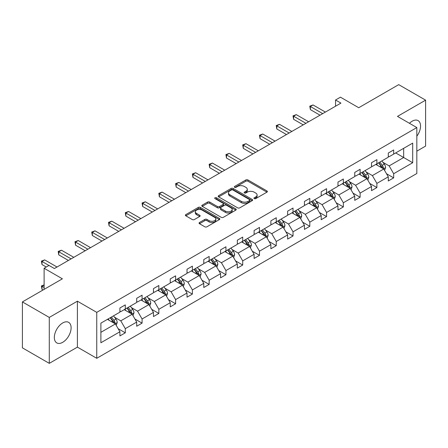 <?xml version="1.0" encoding="UTF-8"?>
<svg xmlns="http://www.w3.org/2000/svg" width="448" height="448" viewBox="0 0 448 448"><rect width="100%" height="100%" fill="white"/><g stroke="black" fill="none" stroke-linecap="round" stroke-linejoin="round"><path stroke-width="0.67" d="M254.246 198.626A1.047 0.605 0 0 0 255.718 198.626L266.935 192.153A1.495 0.862 0 0 0 267.372 191.548A1.495 0.862 0 0 0 266.935 190.938L247.94 179.967A1.495 0.862 0 0 0 245.829 179.967L234.612 186.441A1.047 0.605 0 0 0 234.31 186.866A1.047 0.605 0 0 0 234.612 187.298A1.047 0.605 0 0 0 236.09 187.298L237.541 186.458A4.777 2.755 0 0 1 244.294 186.458L245.879 187.37A4.777 2.755 0 0 1 247.279 189.319A4.777 2.755 0 0 1 245.879 191.274L244.429 192.108A1.047 0.605 0 0 0 244.121 192.534A1.047 0.605 0 0 0 244.429 192.959A1.047 0.605 0 0 0 245.907 192.959L247.358 192.125A4.777 2.755 0 0 1 254.111 192.125L255.696 193.038A4.777 2.755 0 0 1 257.096 194.986A4.777 2.755 0 0 1 255.696 196.935L254.246 197.775A1.047 0.605 0 0 0 253.938 198.201A1.047 0.605 0 0 0 254.246 198.626L254.246 197.775M62.72 342.317A11.861 6.849 120 0 0 70.47 331.867A11.861 6.849 120 0 0 68.65 322.364A11.861 6.849 120 0 0 62.72 322.946A11.861 6.849 120 0 0 54.97 333.402A11.861 6.849 120 0 0 56.79 342.905A11.861 6.849 120 0 0 62.72 342.317M416.836 136.226A11.861 6.849 120 0 0 418.09 120.613A11.861 6.849 120 0 0 412.16 121.201A11.861 6.849 120 0 0 409.444 123.295M416.836 151.155L425.6 146.093L425.6 100.156L398.72 84.638L358.725 107.733L340.446 97.177L335.552 100.005L335.552 106.21M49.28 363.362L77.398 347.127L77.398 301.19L49.28 317.425L49.28 363.362L22.4 347.844L22.4 301.907L62.395 278.813L44.117 268.262L44.117 289.363M49.28 317.425L22.4 301.907M199.494 222.499A1.495 0.862 0 0 0 199.058 223.11A1.495 0.862 0 0 0 199.494 223.72L204.826 226.794A1.495 0.862 0 0 0 206.937 226.794L219.391 219.604A1.495 0.862 0 0 0 219.828 218.994A1.495 0.862 0 0 0 219.391 218.383L200.39 207.418A1.495 0.862 0 0 0 198.279 207.418L185.83 214.609A1.495 0.862 0 0 0 185.394 215.219A1.495 0.862 0 0 0 185.83 215.824L192.265 219.542A1.495 0.862 0 0 0 194.376 219.542L199.707 216.468A1.495 0.862 0 0 0 200.144 215.858A1.495 0.862 0 0 0 199.707 215.247L196.515 213.405A3.993 2.307 0 0 1 195.345 211.775A3.993 2.307 0 0 1 197.809 209.647A3.993 2.307 0 0 1 202.16 210.146L214.665 217.364A3.993 2.307 0 0 1 215.835 218.994A3.993 2.307 0 0 1 213.371 221.127A3.993 2.307 0 0 1 209.02 220.623L206.937 219.419A1.495 0.862 0 0 0 204.826 219.419L199.494 222.499L199.494 223.72M44.117 268.262L49.011 265.434L54.387 268.537L340.928 103.107L335.552 100.005M77.398 301.19L96.751 312.362L416.836 127.562L416.836 173.499L96.751 358.299L96.751 312.362M425.6 100.156L397.482 116.39L416.836 127.562M237.647 207.844A1.495 0.862 0 0 0 239.758 207.844L252.213 200.654A1.495 0.862 0 0 0 252.65 200.043A1.495 0.862 0 0 0 252.213 199.438L233.218 188.468A1.495 0.862 0 0 0 231.106 188.468L218.652 195.658A1.495 0.862 0 0 0 218.215 196.269A1.495 0.862 0 0 0 218.652 196.879L237.647 207.844M215.426 198.856A1.047 0.605 0 0 1 216.485 199.002L235.782 210.14L223.345 217.319A1.495 0.862 0 0 1 221.234 217.319L202.238 206.354L202.238 205.134A1.495 0.862 0 0 0 201.802 205.744A1.495 0.862 0 0 0 202.238 206.354M202.238 205.134L207.57 202.054A1.495 0.862 0 0 1 209.681 202.054L217.386 206.506A1.495 0.862 0 0 0 219.498 206.506L223.031 204.462A1.495 0.862 0 0 0 223.468 203.851A1.495 0.862 0 0 0 223.031 203.246L215.012 198.615A1.047 0.605 0 0 1 214.704 198.19A1.047 0.605 0 0 1 215.348 197.63A1.047 0.605 0 0 1 216.485 197.758L235.799 208.914A1.495 0.862 0 0 1 236.236 209.518A1.495 0.862 0 0 1 235.799 210.129L235.799 208.914M100.89 323.137L119.918 312.15L119.918 307.989L125.294 304.886L125.294 309.042L136.696 302.462L136.696 298.306L142.072 295.198L142.072 299.359L153.468 292.779L153.468 288.618L158.844 285.516L158.844 289.677L170.24 283.097L170.24 278.936L175.616 275.834L175.616 279.994L187.012 273.414L187.012 269.254L192.388 266.151L192.388 270.306L203.784 263.726L203.784 259.571L209.16 256.463L209.16 260.624L220.562 254.044L220.562 249.883L225.938 246.781L225.938 250.942L237.334 244.362L237.334 240.201L242.71 237.098L242.71 241.259L254.106 234.679L254.106 230.518L259.482 227.416L259.482 231.571L270.878 224.991L270.878 220.836L276.254 217.728L276.254 221.889L287.65 215.309L287.65 211.148L293.026 208.046L293.026 212.206L304.427 205.626L304.427 201.466L309.803 198.363L309.803 202.524L321.199 195.944L321.199 191.783L326.575 188.681L326.575 192.836L337.971 186.256L337.971 182.101L343.347 178.993L343.347 183.154L354.743 176.574L354.743 172.413L360.119 169.31L360.119 173.471L371.515 166.891L371.515 162.73L376.891 159.628L376.891 163.789L388.293 157.203L388.293 153.048L393.669 149.946L393.669 154.101L412.698 143.114L412.698 162.73L393.669 173.718L393.669 177.878L388.293 180.981L388.293 176.82L376.891 183.4L376.891 187.561L371.515 190.663L371.515 186.508L360.119 193.088L360.119 197.243L354.743 200.351L354.743 196.19L343.347 202.77L343.347 206.931L337.971 210.034L337.971 205.873L326.575 212.453L326.575 216.614L321.199 219.716L321.199 215.555L309.803 222.135L309.803 226.296L304.427 229.398L304.427 225.243L293.026 231.823L293.026 235.978L287.65 239.086L287.65 234.926L276.254 241.506L276.254 245.666L270.878 248.769L270.878 244.608L259.482 251.188L259.482 255.349L254.106 258.451L254.106 254.296L242.71 260.876L242.71 265.031L237.334 268.134L237.334 263.978L225.938 270.558L225.938 274.714L220.562 277.822L220.562 273.661L209.16 280.241L209.16 284.402L203.784 287.504L203.784 283.343L192.388 289.923L192.388 294.084L187.012 297.186L187.012 293.031L175.616 299.611L175.616 303.766L170.24 306.874L170.24 302.714L158.844 309.294L158.844 313.454L153.468 316.557L153.468 312.396L142.072 318.976L142.072 323.137L136.696 326.239L136.696 322.078L125.294 328.658L125.294 332.819L119.918 335.922L119.918 331.766L100.89 342.754L100.89 323.137M124.219 309.663L132.177 314.261L120.781 320.841L114.559 317.246M120.781 320.841L125.294 328.658M132.177 314.261L136.696 322.078M119.918 311.153L120.781 311.651L125.294 309.042M140.997 299.981L148.949 304.573L137.553 311.153L131.331 307.563M137.553 311.153L142.072 318.976M148.949 304.573L153.468 312.396M136.696 301.47L137.553 301.969L142.072 299.359M157.769 290.298L165.726 294.89L154.325 301.47L148.103 297.881M154.325 301.47L158.844 309.294M165.726 294.89L170.24 302.714M153.468 291.788L154.325 292.286L158.844 289.677M174.541 280.616L182.498 285.208L171.102 291.788L164.875 288.193M171.102 291.788L175.616 299.611M182.498 285.208L187.012 293.031M170.24 282.106L171.102 282.598L175.616 279.994M191.313 270.928L199.27 275.526L187.874 282.106L181.653 278.51M187.874 282.106L192.388 289.923M199.27 275.526L203.784 283.343M187.012 272.418L187.874 272.916L192.388 270.306M208.085 261.246L216.042 265.838L204.646 272.418L198.425 268.828M204.646 272.418L209.16 280.241M216.042 265.838L220.562 273.661M203.784 262.735L204.646 263.234L209.16 260.624M224.862 251.563L232.814 256.155L221.418 262.735L215.197 259.14M221.418 262.735L225.938 270.558M232.814 256.155L237.334 263.978M220.562 253.053L221.418 253.546L225.938 250.942M241.634 241.875L249.592 246.473L238.19 253.053L231.969 249.458M238.19 253.053L242.71 260.876M249.592 246.473L254.106 254.296M237.334 243.37L238.19 243.863L242.71 241.259M258.406 232.193L266.364 236.79L254.968 243.37L248.741 239.775M254.968 243.37L259.482 251.188M266.364 236.79L270.878 244.608M254.106 233.682L254.968 234.181L259.482 231.571M275.178 222.51L283.136 227.102L271.74 233.682L265.518 230.093M271.74 233.682L276.254 241.506M283.136 227.102L287.65 234.926M270.878 224L271.74 224.498L276.254 221.889M291.95 212.828L299.908 217.42L288.512 224L282.29 220.405M288.512 224L293.026 231.823M299.908 217.42L304.427 225.243M287.65 214.318L288.512 214.81L293.026 212.206M308.728 203.14L316.68 207.738L305.284 214.318L299.062 210.722M305.284 214.318L309.803 222.135M316.68 207.738L321.199 215.555M304.427 204.63L305.284 205.128L309.803 202.524M325.5 193.458L333.458 198.05L322.056 204.63L315.834 201.04M322.056 204.63L326.575 212.453M333.458 198.05L337.971 205.873M321.199 194.947L322.056 195.446L326.575 192.836M342.272 183.775L350.23 188.367L338.834 194.947L332.606 191.358M338.834 194.947L343.347 202.77M350.23 188.367L354.743 196.19M337.971 185.265L338.834 185.763L343.347 183.154M359.044 174.093L367.002 178.685L355.606 185.265L349.384 181.67M355.606 185.265L360.119 193.088M367.002 178.685L371.515 186.508M354.743 175.582L355.606 176.075L360.119 173.471M375.816 164.405L383.774 169.002L372.378 175.582L366.156 171.987M372.378 175.582L376.891 183.4M383.774 169.002L388.293 176.82M371.515 165.894L372.378 166.393L376.891 163.789M395.707 152.925L403.665 157.517L389.15 165.894L382.928 162.305M389.15 165.894L393.669 173.718M412.698 162.73L403.665 157.517L403.665 148.327L412.698 143.114M77.398 347.127L96.751 358.299M388.293 156.212L389.15 156.71L393.669 154.101M100.89 332.321L115.405 323.943L107.447 319.351M115.405 323.943L119.918 331.766M386.518 173.751L393.669 177.878M369.746 183.434L376.891 187.561M352.968 193.116L360.119 197.243M336.196 202.804L343.347 206.931M319.424 212.486L326.575 216.614M302.652 222.169L309.803 226.296M285.88 231.851L293.026 235.978M269.102 241.539L276.254 245.666M252.33 251.222L259.482 255.349M235.558 260.904L242.71 265.031M218.786 270.586L225.938 274.714M202.014 280.274L209.16 284.402M185.237 289.957L192.388 294.084M168.465 299.639L175.616 303.766M151.693 309.322L158.844 313.454M134.921 319.01L142.072 323.137M118.149 328.692L125.294 332.819M254.66 198.778L255.696 198.178A4.777 2.755 0 0 0 257.096 196.23L257.096 194.986M247.279 189.319L247.279 190.562A4.777 2.755 0 0 1 245.879 192.511L244.843 193.11M266.935 190.938L266.935 192.153L247.94 181.21A1.495 0.862 0 0 0 245.829 181.21L235.032 187.443M252.19 200.665L233.218 189.711A1.495 0.862 0 0 0 231.106 189.711L218.669 196.89M249.575 200.474A1.047 0.605 0 0 0 249.878 200.043A1.047 0.605 0 0 0 249.575 199.618L232.898 189.991A1.047 0.605 0 0 0 231.42 189.991L229.891 190.876A4.777 2.755 0 0 0 228.491 192.825A4.777 2.755 0 0 0 229.891 194.774L241.287 201.354A4.777 2.755 0 0 0 248.041 201.354L249.575 200.474L249.575 201.712A1.047 0.605 0 0 0 249.878 201.286L249.878 200.043M228.491 192.825L228.491 194.068A4.777 2.755 0 0 0 229.891 196.017L229.891 194.774M249.575 201.712L248.041 202.597A4.777 2.755 0 0 1 241.287 202.597L229.891 196.017M202.261 206.366L207.57 203.297L207.57 202.054M223.468 203.851L223.468 205.094A1.495 0.862 0 0 1 223.031 205.705L219.498 207.743A1.495 0.862 0 0 1 217.386 207.743L209.681 203.297A1.495 0.862 0 0 0 207.57 203.297M225.378 211.12A3.993 2.307 0 0 0 229.729 211.618A3.993 2.307 0 0 0 232.193 209.49A3.993 2.307 0 0 0 231.022 207.861L226.621 205.318A1.495 0.862 0 0 0 224.51 205.318L220.97 207.357A1.495 0.862 0 0 0 220.534 207.967A1.495 0.862 0 0 0 220.97 208.578L225.378 211.12L225.378 212.363A3.993 2.307 0 0 0 229.729 212.862A3.993 2.307 0 0 0 232.193 210.734L232.193 209.49M220.534 207.967L220.534 209.21A1.495 0.862 0 0 0 220.97 209.815L220.97 208.578M225.378 212.363L220.97 209.815M215.835 218.994L215.835 220.237A3.993 2.307 0 0 1 213.371 222.365A3.993 2.307 0 0 1 209.02 221.866L206.937 220.662A1.495 0.862 0 0 0 204.826 220.662L199.517 223.731M195.345 211.775L195.345 213.018A3.993 2.307 0 0 0 196.515 214.648L196.515 213.405M199.707 215.247L199.707 216.468L196.515 214.648M219.391 218.383L219.391 219.604L200.39 208.662A1.495 0.862 0 0 0 198.279 208.662L185.847 215.841M384.591 170.414L385.582 167.558A4.032 2.324 -120 0 0 384.294 164.13L381.881 160.905M377.552 165.407L376.505 164.013M383.18 168.655L383.404 167.731A4.032 2.324 -120 0 0 382.25 165.306L379.837 162.086M378.829 162.669L381.483 166.214A2.055 1.187 60 0 1 381.858 166.841L383.404 167.731M378.549 162.831L380.962 166.051A4.032 2.324 60 0 1 381.965 167.955M322.706 113.63L310.369 106.506L313.057 104.955L325.394 112.078M320.018 115.181L310.369 109.614L310.369 106.506L309.781 106.165L313.057 104.955M310.369 109.614L309.781 106.165M367.819 180.102L368.805 177.246A4.032 2.324 -120 0 0 367.522 173.813L365.109 170.593M360.78 175.09L359.733 173.695M366.408 178.343L366.632 177.414A4.032 2.324 -120 0 0 365.478 174.994L363.065 171.769M362.057 172.351L364.711 175.902A2.055 1.187 60 0 1 365.086 176.523L366.632 177.414M361.777 172.514L364.19 175.739A4.032 2.324 60 0 1 365.193 177.638M351.047 189.784L352.033 186.928A4.032 2.324 -120 0 0 350.75 183.495L348.337 180.275M344.008 184.778L342.961 183.378M349.636 188.026L349.86 187.102A4.032 2.324 -120 0 0 348.706 184.677L346.293 181.451M345.285 182.039L347.939 185.584A2.055 1.187 60 0 1 348.314 186.206L349.86 187.102M344.999 182.196L347.413 185.422A4.032 2.324 60 0 1 348.421 187.326M305.928 123.312L293.597 116.194L296.285 114.638L308.616 121.761M303.24 124.863L293.597 119.297L293.597 116.194L293.009 115.853L296.285 114.638M293.597 119.297L293.009 115.853M289.156 132.994L276.825 125.877L279.513 124.326L291.844 131.443M286.468 134.546L276.825 128.979L276.825 125.877L276.231 125.535L279.513 124.326M276.825 128.979L276.231 125.535M334.275 199.466L335.261 196.61A4.032 2.324 -120 0 0 333.973 193.183L331.559 189.958M327.23 194.46L326.183 193.06M332.858 197.708L333.088 196.784A4.032 2.324 -120 0 0 331.934 194.359L329.521 191.139M328.507 191.722L331.167 195.266A2.055 1.187 60 0 1 331.537 195.888L333.088 196.784M328.227 191.884L330.641 195.104A4.032 2.324 60 0 1 331.649 197.008M272.384 142.682L260.053 135.559L262.741 134.008L275.072 141.126M269.696 144.234L260.053 138.662L260.053 135.559L259.459 135.218L262.741 134.008M260.053 138.662L259.459 135.218M317.498 209.149L318.489 206.298A4.032 2.324 -120 0 0 317.201 202.866L314.787 199.64M310.458 204.142L309.411 202.748M316.086 207.39L316.31 206.466A4.032 2.324 -120 0 0 315.157 204.042L312.743 200.822M311.735 201.404L314.395 204.949A2.055 1.187 60 0 1 314.765 205.576L316.31 206.466M311.455 201.566L313.869 204.786A4.032 2.324 60 0 1 314.871 206.69M255.612 152.365L243.281 145.242L245.969 143.69L258.3 150.814M252.924 153.916L243.281 148.35L243.281 145.242L242.687 144.9L245.969 143.69M243.281 148.35L242.687 144.9M300.726 218.837L301.717 215.981A4.032 2.324 -120 0 0 300.429 212.548L298.015 209.328M293.686 213.825L292.639 212.43M299.314 217.078L299.538 216.149A4.032 2.324 -120 0 0 298.385 213.73L295.971 210.504M294.963 211.086L297.618 214.637A2.055 1.187 60 0 1 297.993 215.258L299.538 216.149M294.683 211.249L297.097 214.474A4.032 2.324 60 0 1 298.099 216.373M238.84 162.047L226.503 154.93L229.191 153.378L241.528 160.496M236.152 163.598L226.503 158.032L226.503 154.93L225.915 154.588L229.191 153.378M226.503 158.032L225.915 154.588M283.954 228.519L284.939 225.663A4.032 2.324 -120 0 0 283.657 222.23L281.243 219.01M276.914 223.513L275.867 222.113M282.542 226.761L282.766 225.837A4.032 2.324 -120 0 0 281.613 223.412L279.199 220.192M278.191 220.774L280.846 224.319A2.055 1.187 60 0 1 281.221 224.941L282.766 225.837M277.911 220.937L280.325 224.157A4.032 2.324 60 0 1 281.327 226.061M222.062 171.73L209.731 164.612L212.419 163.061L224.75 170.178M219.374 173.281L209.731 167.714L209.731 164.612L209.143 164.27L212.419 163.061M209.731 167.714L209.143 164.27M267.182 238.202L268.167 235.346A4.032 2.324 -120 0 0 266.885 231.918L264.471 228.693M260.142 233.195L259.095 231.795M265.77 236.443L265.994 235.519A4.032 2.324 -120 0 0 264.841 233.094L262.427 229.874M261.419 230.457L264.074 234.002A2.055 1.187 60 0 1 264.449 234.623L265.994 235.519M261.134 230.619L263.547 233.839A4.032 2.324 60 0 1 264.555 235.743M205.29 181.418L192.959 174.294L195.647 172.743L207.978 179.866M202.602 182.969L192.959 177.397L192.959 174.294L192.366 173.953L195.647 172.743M192.959 177.397L192.366 173.953M250.41 247.89L251.395 245.034A4.032 2.324 -120 0 0 250.107 241.601L247.694 238.375M243.365 242.878L242.318 241.483M248.993 246.126L249.222 245.202A4.032 2.324 -120 0 0 248.069 242.777L245.655 239.557M244.642 240.139L247.302 243.684A2.055 1.187 60 0 1 247.671 244.311L249.222 245.202M244.362 240.302L246.775 243.522A4.032 2.324 60 0 1 247.783 245.426M188.518 191.1L176.187 183.977L178.875 182.426L191.206 189.549M185.83 192.651L176.187 187.085L176.187 183.977L175.594 183.635L178.875 182.426M176.187 187.085L175.594 183.635M233.632 257.572L234.623 254.716A4.032 2.324 -120 0 0 233.335 251.283L230.922 248.063M226.593 252.56L225.546 251.166M232.221 255.814L232.445 254.89A4.032 2.324 -120 0 0 231.291 252.465L228.878 249.239M227.87 249.822L230.53 253.372A2.055 1.187 60 0 1 230.899 253.994L232.445 254.89M227.59 249.984L230.003 253.21A4.032 2.324 60 0 1 231.006 255.114M216.86 267.254L217.851 264.398A4.032 2.324 -120 0 0 216.563 260.966L214.15 257.746M209.821 262.248L208.774 260.848M215.449 265.496L215.673 264.572A4.032 2.324 -120 0 0 214.519 262.147L212.106 258.927M211.098 259.51L213.752 263.054A2.055 1.187 60 0 1 214.127 263.676L215.673 264.572M210.818 259.672L213.231 262.892A4.032 2.324 60 0 1 214.234 264.796M200.088 276.937L201.074 274.081A4.032 2.324 -120 0 0 199.791 270.654L197.378 267.428M193.049 271.93L192.002 270.53M198.677 275.178L198.901 274.254A4.032 2.324 -120 0 0 197.747 271.83L195.334 268.61M194.326 269.192L196.98 272.737A2.055 1.187 60 0 1 197.355 273.364L198.901 274.254M194.046 269.354L196.459 272.574A4.032 2.324 60 0 1 197.462 274.478M183.316 286.625L184.302 283.769A4.032 2.324 -120 0 0 183.019 280.336L180.606 277.11M176.277 281.613L175.23 280.218M181.905 284.866L182.129 283.937A4.032 2.324 -120 0 0 180.975 281.518L178.562 278.292M177.554 278.874L180.208 282.419A2.055 1.187 60 0 1 180.583 283.046L182.129 283.937M177.268 279.037L179.682 282.262A4.032 2.324 60 0 1 180.69 284.161M166.544 296.307L167.53 293.451A4.032 2.324 -120 0 0 166.242 290.018L163.828 286.798M159.499 291.301L158.452 289.901M165.127 294.549L165.357 293.625A4.032 2.324 -120 0 0 164.203 291.2L161.79 287.974M160.776 288.557L163.436 292.107A2.055 1.187 60 0 1 163.806 292.729L165.357 293.625M160.496 288.719L162.91 291.945A4.032 2.324 60 0 1 163.918 293.849M149.766 305.99L150.758 303.134A4.032 2.324 -120 0 0 149.47 299.701L147.056 296.481M142.727 300.983L141.68 299.583M148.355 304.231L148.579 303.307A4.032 2.324 -120 0 0 147.426 300.882L145.012 297.662M144.004 298.245L146.664 301.79A2.055 1.187 60 0 1 147.034 302.411L148.579 303.307M143.724 298.407L146.138 301.627A4.032 2.324 60 0 1 147.14 303.531M171.746 200.782L159.415 193.665L162.103 192.114L174.434 199.231M169.058 202.334L159.415 196.767L159.415 193.665L158.822 193.323L162.103 192.114M159.415 196.767L158.822 193.323M154.974 210.465L142.638 203.347L145.326 201.796L157.662 208.914M152.286 212.022L142.638 206.45L142.638 203.347L142.05 203.006L145.326 201.796M142.638 206.45L142.05 203.006M138.197 220.153L125.866 213.03L128.554 211.478L140.885 218.602M135.509 221.704L125.866 216.138L125.866 213.03L125.278 212.688L128.554 211.478M125.866 216.138L125.278 212.688M121.425 229.835L109.094 222.718L111.782 221.161L124.113 228.284M118.737 231.386L109.094 225.82L109.094 222.718L108.5 222.376L111.782 221.161M109.094 225.82L108.5 222.376M104.653 239.518L92.322 232.4L95.01 230.849L107.341 237.966M101.965 241.069L92.322 235.502L92.322 232.4L91.728 232.058L95.01 230.849M92.322 235.502L91.728 232.058M87.881 249.2L75.55 242.082L78.238 240.531L90.569 247.649M85.193 250.757L75.55 245.185L75.55 242.082L74.956 241.741L78.238 240.531M75.55 245.185L74.956 241.741M132.994 315.672L133.986 312.816A4.032 2.324 -120 0 0 132.698 309.389L130.284 306.163M125.955 310.666L124.908 309.271M131.583 313.914L131.807 312.99A4.032 2.324 -120 0 0 130.654 310.565L128.24 307.345M127.232 307.927L129.886 311.472A2.055 1.187 60 0 1 130.262 312.099L131.807 312.99M126.952 308.09L129.366 311.31A4.032 2.324 60 0 1 130.368 313.214M71.109 258.888L58.772 251.765L61.46 250.214L73.797 257.337M68.421 260.439L58.772 254.873L58.772 251.765L58.184 251.423L61.46 250.214M58.772 254.873L58.184 251.423M116.222 325.36L117.208 322.504A4.032 2.324 -120 0 0 115.926 319.071L113.512 315.851M109.183 320.348L108.136 318.954M44.117 285.057L42 286.283L42 289.386L43.042 289.985M114.811 323.602L115.035 322.672A4.032 2.324 -120 0 0 113.882 320.253L111.468 317.027M110.46 317.61L113.114 321.16A2.055 1.187 60 0 1 113.49 321.782L115.035 322.672M110.18 317.772L112.594 320.998A4.032 2.324 60 0 1 113.596 322.896M42 289.386L41.412 285.942L44.117 287.504M41.412 285.942L44.117 284.883M48.955 265.468L42 261.453L44.688 259.896L57.019 267.019M46.267 267.019L42 264.555L42 261.453L41.412 261.111L44.688 259.896M42 264.555L41.412 261.111M255.696 198.178L255.696 196.935M244.429 192.959L244.429 192.108M245.879 192.511L245.879 191.274M234.612 187.298L234.612 186.441M245.829 181.21L245.829 179.967M247.94 181.21L247.94 179.967M218.652 196.879L218.652 195.658M231.106 189.711L231.106 188.468M233.218 189.711L233.218 188.468M252.213 200.654L252.213 199.438M241.287 202.597L241.287 201.354M248.041 202.597L248.041 201.354M209.681 203.297L209.681 202.054M217.386 207.743L217.386 206.506M219.498 207.743L219.498 206.506M223.031 205.705L223.031 204.462M216.485 199.002L216.485 197.758M204.826 220.662L204.826 219.419M206.937 220.662L206.937 219.419M209.02 221.866L209.02 220.623M185.83 215.824L185.83 214.609M198.279 208.662L198.279 207.418M200.39 208.662L200.39 207.418M383.482 168.834L385.554 167.636M382.25 165.306L384.294 164.13M379.814 166.718L380.962 166.051M366.71 178.517L368.782 177.324M365.478 174.994L367.522 173.813M363.042 176.4L364.19 175.739M349.938 188.199L352.01 187.006M348.706 184.677L350.75 183.495M346.27 186.082L347.413 185.422M333.166 197.887L335.233 196.689M331.934 194.359L333.973 193.183M329.498 195.765L330.641 195.104M316.394 207.57L318.461 206.371M315.157 204.042L317.201 202.866M312.721 205.453L313.869 204.786M299.617 217.252L301.689 216.059M298.385 213.73L300.429 212.548M295.949 215.135L297.097 214.474M282.845 226.934L284.917 225.742M281.613 223.412L283.657 222.23M279.177 224.818L280.325 224.157M266.073 236.622L268.145 235.424M264.841 233.094L266.885 231.918M262.405 234.5L263.547 233.839M249.301 246.305L251.367 245.106M248.069 242.777L250.107 241.601M245.633 244.188L246.775 243.522M232.529 255.987L234.595 254.794M231.291 252.465L233.335 251.283M228.855 253.87L230.003 253.21M215.751 265.67L217.823 264.477M214.519 262.147L216.563 260.966M212.083 263.553L213.231 262.892M198.979 275.358L201.051 274.159M197.747 271.83L199.791 270.654M195.311 273.235L196.459 272.574M182.207 285.04L184.279 283.847M180.975 281.518L183.019 280.336M178.539 282.923L179.682 282.262M165.435 294.722L167.502 293.53M164.203 291.2L166.242 290.018M161.767 292.606L162.91 291.945M148.663 304.405L150.73 303.212M147.426 300.882L149.47 299.701M144.99 302.288L146.138 301.627M131.886 314.093L133.958 312.894M130.654 310.565L132.698 309.389M128.218 311.97L129.366 311.31M115.114 323.775L117.186 322.582M113.882 320.253L115.926 319.071M111.446 321.658L112.594 320.998"/></g></svg>
